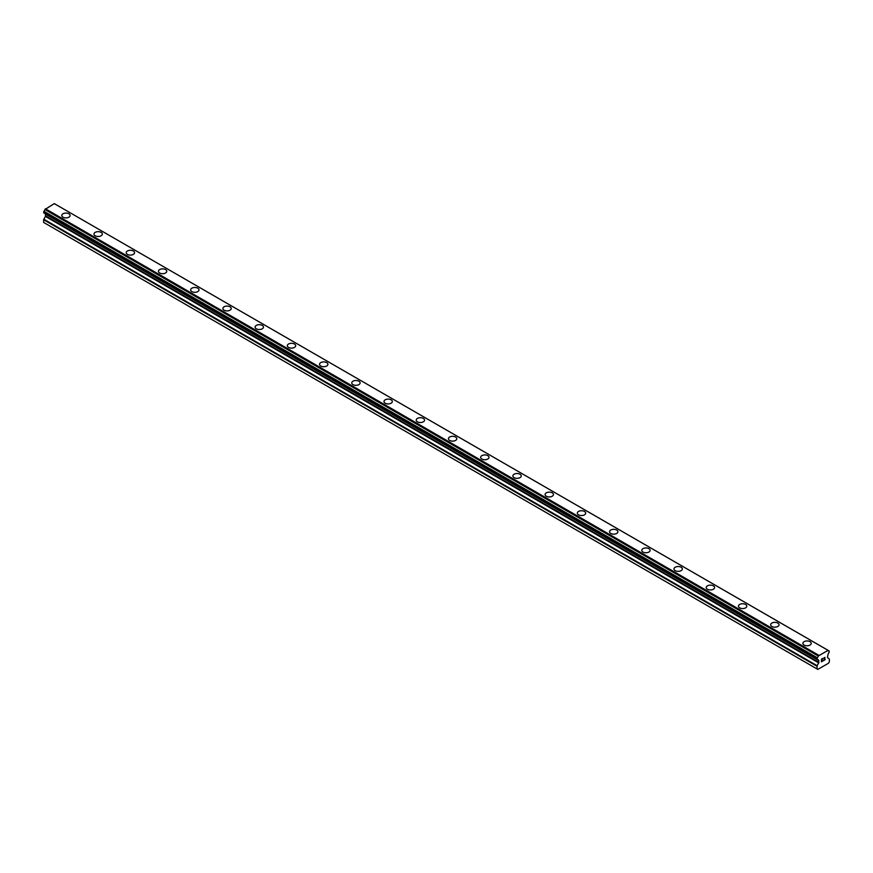 <?xml version="1.0" encoding="UTF-8"?>
<svg xmlns="http://www.w3.org/2000/svg" width="873" height="873" viewBox="0 0 873 873"><rect width="100%" height="100%" fill="white"/><g stroke="black" fill="none" stroke-linecap="round" stroke-linejoin="round"><path stroke-width="1.31" d="M61.765 215.478A4.179 2.412 180 0 1 64.34 213.252A4.179 2.412 180 0 1 68.891 213.776A4.179 2.412 180 0 1 70.113 215.478A4.179 2.412 180 0 1 67.537 217.704A4.179 2.412 180 0 1 62.987 217.181A4.179 2.412 180 0 1 61.765 215.478A4.179 2.412 180 0 1 64.34 213.252A4.179 2.412 180 0 1 68.891 213.776A4.179 2.412 180 0 1 70.113 215.478M93.978 234.084A4.179 2.412 180 0 1 96.565 231.847A4.179 2.412 180 0 1 101.115 232.371A4.179 2.412 180 0 1 102.337 234.084A4.179 2.412 180 0 1 99.762 236.31A4.179 2.412 180 0 1 95.212 235.786A4.179 2.412 180 0 1 93.978 234.084A4.179 2.412 180 0 1 96.565 231.858A4.179 2.412 180 0 1 101.115 232.382A4.179 2.412 180 0 1 102.337 234.084M126.203 252.679A4.179 2.412 180 0 1 128.789 250.453A4.179 2.412 180 0 1 133.34 250.977A4.179 2.412 180 0 1 134.562 252.69A4.179 2.412 180 0 1 131.987 254.916A4.179 2.412 180 0 1 127.425 254.392A4.179 2.412 180 0 1 126.203 252.679A4.179 2.412 180 0 1 128.789 250.464A4.179 2.412 180 0 1 133.34 250.988A4.179 2.412 180 0 1 134.562 252.679M158.428 271.285A4.179 2.412 180 0 1 161.003 269.059A4.179 2.412 180 0 1 165.564 269.582A4.179 2.412 180 0 1 166.787 271.285A4.179 2.412 180 0 1 164.2 273.511A4.179 2.412 180 0 1 159.65 272.987A4.179 2.412 180 0 1 158.428 271.285A4.179 2.412 180 0 1 161.014 269.07A4.179 2.412 180 0 1 165.564 269.582A4.179 2.412 180 0 1 166.787 271.285M190.652 289.891A4.179 2.412 180 0 1 193.228 287.664A4.179 2.412 180 0 1 197.778 288.188A4.179 2.412 180 0 1 199.011 289.891A4.179 2.412 180 0 1 196.425 292.117A4.179 2.412 180 0 1 191.874 291.593A4.179 2.412 180 0 1 190.652 289.891A4.179 2.412 180 0 1 193.228 287.664A4.179 2.412 180 0 1 197.778 288.188A4.179 2.412 180 0 1 199.011 289.891M222.877 308.496A4.179 2.412 180 0 1 225.452 306.27A4.179 2.412 180 0 1 230.003 306.794A4.179 2.412 180 0 1 231.225 308.496A4.179 2.412 180 0 1 228.65 310.723A4.179 2.412 180 0 1 224.099 310.199A4.179 2.412 180 0 1 222.877 308.496A4.179 2.412 180 0 1 225.452 306.27A4.179 2.412 180 0 1 230.003 306.794A4.179 2.412 180 0 1 231.225 308.496M255.102 327.102A4.179 2.412 180 0 1 257.677 324.865A4.179 2.412 180 0 1 262.227 325.389A4.179 2.412 180 0 1 263.45 327.102A4.179 2.412 180 0 1 260.874 329.328A4.179 2.412 180 0 1 256.324 328.805A4.179 2.412 180 0 1 255.102 327.102A4.179 2.412 180 0 1 257.677 324.876A4.179 2.412 180 0 1 262.227 325.4A4.179 2.412 180 0 1 263.45 327.102M287.315 345.697A4.179 2.412 180 0 1 289.901 343.471A4.179 2.412 180 0 1 294.452 343.995A4.179 2.412 180 0 1 295.674 345.708A4.179 2.412 180 0 1 293.099 347.934A4.179 2.412 180 0 1 288.548 347.41A4.179 2.412 180 0 1 287.315 345.697A4.179 2.412 180 0 1 289.901 343.482A4.179 2.412 180 0 1 294.452 344.006A4.179 2.412 180 0 1 295.674 345.697M319.54 364.303A4.179 2.412 180 0 1 322.126 362.077A4.179 2.412 180 0 1 326.677 362.601A4.179 2.412 180 0 1 327.899 364.314A4.179 2.412 180 0 1 325.323 366.529A4.179 2.412 180 0 1 320.762 366.005A4.179 2.412 180 0 1 319.54 364.303A4.179 2.412 180 0 1 322.126 362.088A4.179 2.412 180 0 1 326.677 362.611A4.179 2.412 180 0 1 327.899 364.303M351.764 382.909A4.179 2.412 180 0 1 354.34 380.683A4.179 2.412 180 0 1 358.901 381.206A4.179 2.412 180 0 1 360.123 382.909A4.179 2.412 180 0 1 357.537 385.135A4.179 2.412 180 0 1 352.987 384.611A4.179 2.412 180 0 1 351.764 382.909A4.179 2.412 180 0 1 354.351 380.683A4.179 2.412 180 0 1 358.901 381.206A4.179 2.412 180 0 1 360.123 382.909M383.989 401.515A4.179 2.412 180 0 1 386.564 399.288A4.179 2.412 180 0 1 391.115 399.812A4.179 2.412 180 0 1 392.348 401.515A4.179 2.412 180 0 1 389.762 403.741A4.179 2.412 180 0 1 385.211 403.217A4.179 2.412 180 0 1 383.989 401.515A4.179 2.412 180 0 1 386.564 399.288A4.179 2.412 180 0 1 391.115 399.812A4.179 2.412 180 0 1 392.348 401.515M423.34 418.418A4.179 2.412 180 0 1 424.562 420.12A4.179 2.412 180 0 1 421.986 422.346A4.179 2.412 180 0 1 417.436 421.823A4.179 2.412 180 0 1 416.214 420.12A4.179 2.412 180 0 1 418.789 417.894A4.179 2.412 180 0 1 423.34 418.418M416.214 420.12A4.179 2.412 180 0 1 418.789 417.883A4.179 2.412 180 0 1 423.34 418.407A4.179 2.412 180 0 1 424.562 420.12M455.564 437.024A4.179 2.412 180 0 1 456.786 438.726A4.179 2.412 180 0 1 454.211 440.952A4.179 2.412 180 0 1 449.66 440.429A4.179 2.412 180 0 1 448.438 438.715A4.179 2.412 180 0 1 451.014 436.5A4.179 2.412 180 0 1 455.564 437.024M448.438 438.715A4.179 2.412 180 0 1 451.014 436.489A4.179 2.412 180 0 1 455.564 437.013A4.179 2.412 180 0 1 456.786 438.715M487.789 455.63A4.179 2.412 180 0 1 489.011 457.332A4.179 2.412 180 0 1 486.436 459.547A4.179 2.412 180 0 1 481.885 459.034A4.179 2.412 180 0 1 480.652 457.321A4.179 2.412 180 0 1 483.238 455.106A4.179 2.412 180 0 1 487.789 455.63M480.652 457.321A4.179 2.412 180 0 1 483.238 455.095A4.179 2.412 180 0 1 487.789 455.619A4.179 2.412 180 0 1 489.011 457.321M512.877 475.927A4.179 2.412 180 0 1 515.463 473.701A4.179 2.412 180 0 1 520.013 474.225A4.179 2.412 180 0 1 521.236 475.927A4.179 2.412 180 0 1 518.66 478.153A4.179 2.412 180 0 1 514.099 477.629A4.179 2.412 180 0 1 512.877 475.927A4.179 2.412 180 0 1 515.463 473.701A4.179 2.412 180 0 1 520.013 474.225A4.179 2.412 180 0 1 521.236 475.927M545.101 494.533A4.179 2.412 180 0 1 547.677 492.307A4.179 2.412 180 0 1 552.238 492.83A4.179 2.412 180 0 1 553.46 494.533A4.179 2.412 180 0 1 550.874 496.759A4.179 2.412 180 0 1 546.323 496.235A4.179 2.412 180 0 1 545.101 494.533A4.179 2.412 180 0 1 547.687 492.307A4.179 2.412 180 0 1 552.238 492.83A4.179 2.412 180 0 1 553.46 494.533M577.326 513.138A4.179 2.412 180 0 1 579.901 510.901A4.179 2.412 180 0 1 584.452 511.425A4.179 2.412 180 0 1 585.685 513.138A4.179 2.412 180 0 1 583.099 515.365A4.179 2.412 180 0 1 578.548 514.841A4.179 2.412 180 0 1 577.326 513.138A4.179 2.412 180 0 1 579.912 510.912A4.179 2.412 180 0 1 584.452 511.436A4.179 2.412 180 0 1 585.685 513.138M609.55 531.744A4.179 2.412 180 0 1 612.126 529.518A4.179 2.412 180 0 1 616.676 530.042A4.179 2.412 180 0 1 617.898 531.744M616.676 530.031A4.179 2.412 180 0 1 617.898 531.733A4.179 2.412 180 0 1 615.323 533.97A4.179 2.412 180 0 1 610.773 533.447A4.179 2.412 180 0 1 609.55 531.733A4.179 2.412 180 0 1 612.126 529.507A4.179 2.412 180 0 1 616.676 530.031M641.775 550.35A4.179 2.412 180 0 1 644.35 548.124A4.179 2.412 180 0 1 648.901 548.648A4.179 2.412 180 0 1 650.123 550.35M648.901 548.637A4.179 2.412 180 0 1 650.123 550.339A4.179 2.412 180 0 1 647.548 552.565A4.179 2.412 180 0 1 642.997 552.052A4.179 2.412 180 0 1 641.775 550.339A4.179 2.412 180 0 1 644.35 548.113A4.179 2.412 180 0 1 648.901 548.637M673.989 568.945A4.179 2.412 180 0 1 676.575 566.719A4.179 2.412 180 0 1 681.126 567.243A4.179 2.412 180 0 1 682.348 568.945A4.179 2.412 180 0 1 679.772 571.171A4.179 2.412 180 0 1 675.222 570.647A4.179 2.412 180 0 1 673.989 568.945A4.179 2.412 180 0 1 676.575 566.719A4.179 2.412 180 0 1 681.126 567.243A4.179 2.412 180 0 1 682.348 568.945M706.213 587.551A4.179 2.412 180 0 1 708.8 585.325A4.179 2.412 180 0 1 713.35 585.848A4.179 2.412 180 0 1 714.572 587.551A4.179 2.412 180 0 1 711.997 589.777A4.179 2.412 180 0 1 707.436 589.253A4.179 2.412 180 0 1 706.213 587.551A4.179 2.412 180 0 1 708.8 585.325A4.179 2.412 180 0 1 713.35 585.848A4.179 2.412 180 0 1 714.572 587.551M738.438 606.157A4.179 2.412 180 0 1 741.013 603.93A4.179 2.412 180 0 1 745.575 604.443A4.179 2.412 180 0 1 746.797 606.157A4.179 2.412 180 0 1 744.211 608.383A4.179 2.412 180 0 1 739.66 607.859A4.179 2.412 180 0 1 738.438 606.157A4.179 2.412 180 0 1 741.024 603.93A4.179 2.412 180 0 1 745.575 604.454A4.179 2.412 180 0 1 746.797 606.157M770.663 624.752A4.179 2.412 180 0 1 773.238 622.525A4.179 2.412 180 0 1 777.788 623.049A4.179 2.412 180 0 1 779.022 624.762A4.179 2.412 180 0 1 776.435 626.989A4.179 2.412 180 0 1 771.885 626.465A4.179 2.412 180 0 1 770.663 624.752A4.179 2.412 180 0 1 773.249 622.536A4.179 2.412 180 0 1 777.788 623.06A4.179 2.412 180 0 1 779.022 624.752M802.887 643.357A4.179 2.412 180 0 1 805.463 641.131A4.179 2.412 180 0 1 810.013 641.655A4.179 2.412 180 0 1 811.235 643.368A4.179 2.412 180 0 1 808.66 645.584A4.179 2.412 180 0 1 804.109 645.071A4.179 2.412 180 0 1 802.887 643.357A4.179 2.412 180 0 1 805.463 641.142A4.179 2.412 180 0 1 810.013 641.666A4.179 2.412 180 0 1 811.235 643.357M821.591 659.246L821.591 660.315L821.591 659.235L822.781 658.548L821.591 659.246M821.591 660.315L822.235 659.933M822.246 660.119L821.591 660.49L822.235 660.108M821.591 660.49L821.591 661.559L821.591 660.49M821.591 661.559L822.781 660.872M821.438 661.821L822.781 661.047L821.438 661.821L821.438 659.148L822.781 658.384M823.872 658.286L824.941 657.391M824.941 658.166L824.614 658.864L824.941 658.166M824.614 658.864L823.894 660.228L824.614 658.864M823.894 660.228L825.16 659.497M823.577 660.588L825.16 659.672L823.566 660.599L824.898 657.926L823.97 657.991L824.799 657.511M829.186 650.963L829.055 650.963A1.822 1.048 -60 0 1 828.422 650.931A1.822 1.048 -60 0 1 828.073 650.363L818.274 656.016A1.822 1.048 -60 0 1 817.292 657.751L817.073 659.366L818.285 660.01L817.292 659.421A1.822 1.048 -60 0 1 817.925 659.453A1.822 1.048 -60 0 1 818.274 659.977L818.918 662.378L817.15 665.717L816.997 668.925L817.815 669.395L824.308 665.652L828.532 663.207L829.35 661.789L829.35 659.104L827.429 657.467L828.084 654.314A1.822 1.048 -60 0 1 829.055 652.622L829.186 650.963L55.774 204.468M45.527 213.907L45.418 216.417L43.65 219.745L43.65 222.44L817.815 669.395M43.814 212.925L817.161 659.41L43.814 212.925M827.637 650.09L54.279 203.605L44.927 209.531A1.822 1.048 -60 0 1 43.945 211.266L43.726 212.87L817.073 659.366M829.055 650.963L828.073 650.396M818.721 655.241L45.363 208.745M818.317 655.929L44.97 209.444M818.274 656.016L44.927 209.531M817.292 657.751L43.945 211.266M817.161 657.904L43.814 211.419M816.997 668.925L43.65 222.44M817.073 658.056L43.726 211.572M816.997 658.318L43.65 211.833M816.997 659.191L43.65 212.696M818.918 660.632L45.571 214.147M818.918 662.378L45.571 215.893M818.765 662.902L45.418 216.417M817.15 665.717L43.803 219.221M816.997 666.241L43.65 219.745M818.317 660.043L817.259 659.421"/></g></svg>
